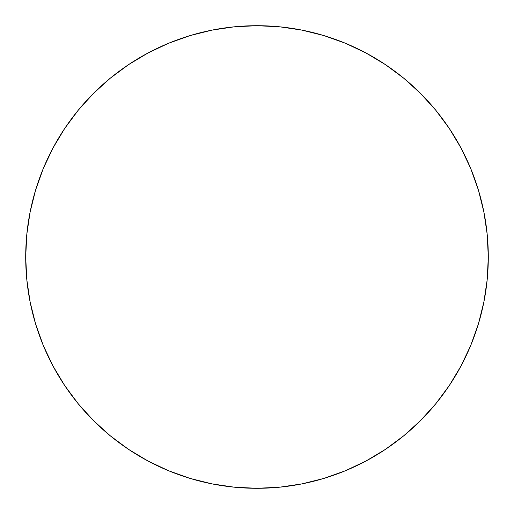 <?xml version="1.0" encoding="UTF-8"?>
<svg xmlns="http://www.w3.org/2000/svg" width="514" height="514" viewBox="0 0 514 514"><rect width="100%" height="100%" fill="white"/><g stroke="black" fill="none" stroke-linecap="round" stroke-linejoin="round"><path stroke-width="0.77" d="M488.3 257A231.3 231.3 0 0 1 257 488.3A231.3 231.3 0 0 1 25.7 257A231.3 231.3 0 0 1 257 25.7A231.3 231.3 0 0 1 488.3 257L487.188 234.326L483.854 211.877L478.341 189.859L470.695 168.483L460.987 147.968L449.32 128.494L435.795 110.266L420.555 93.445L403.734 78.205L385.506 64.68L366.032 53.013L345.517 43.305L324.141 35.659L302.123 30.146L279.674 26.812L257 25.7L234.326 26.812L211.877 30.146L189.859 35.659L168.483 43.305L147.968 53.013L128.494 64.68L110.266 78.205L93.445 93.445L78.205 110.266L64.68 128.494L53.013 147.968L43.305 168.483L35.659 189.859L30.146 211.877L26.812 234.326L25.7 257L26.812 279.674L30.146 302.123L35.659 324.141L43.305 345.517L53.013 366.032L64.68 385.506L78.205 403.734L93.445 420.555L110.266 435.795L128.494 449.32L147.968 460.987L168.483 470.695L189.859 478.341L211.877 483.854L234.326 487.188L257 488.3L279.674 487.188L302.123 483.854L324.141 478.341L345.517 470.695L366.032 460.987L385.506 449.32L403.734 435.795L420.555 420.555L435.795 403.734L449.32 385.506L460.987 366.032L470.695 345.517L478.341 324.141L483.854 302.123L487.188 279.674L488.3 257M35.659 324.141L43.305 345.517M128.494 449.32L147.968 460.987M324.141 478.341L345.517 470.695M449.32 385.506L460.987 366.032M478.341 189.859L470.695 168.483M385.506 64.68L366.032 53.013M189.859 35.659L168.483 43.305M64.68 128.494L53.013 147.968"/></g></svg>
